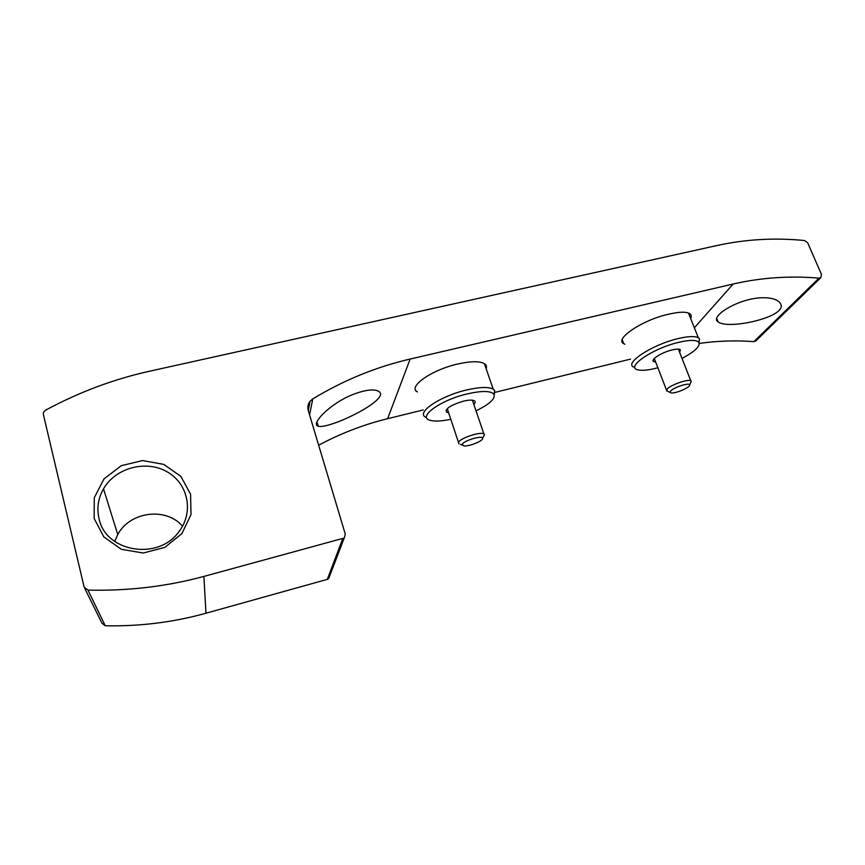 <?xml version="1.0" encoding="UTF-8"?>
<svg xmlns="http://www.w3.org/2000/svg" width="865" height="865" viewBox="0 0 865 865"><rect width="100%" height="100%" fill="white"/><g stroke="black" fill="none" stroke-linecap="round" stroke-linejoin="round"><path stroke-width="1.3" d="M733.174 284.012L410.151 359.051C376.037 366.955 343.578 380.243 312.773 398.906L310.103 401.219C307.94 403.987 307.324 407.069 308.243 410.453L345.297 534.202L344.216 538.019L203.891 576.425C166.523 586.524 127.879 591.076 87.938 590.081L84.143 587.13L43.337 414.378L43.52 412.291L45.358 410.302C78.985 392.169 113.758 379.13 149.677 371.193L717.258 245.465C745.716 239.259 774.813 237.605 804.558 240.524L807.683 242.816L821.48 274.475L820.82 277.665L818.982 278.141C789.723 275.643 761.124 277.6 733.174 284.012L694.346 327.77M630.531 359.126L495.191 392.31M423.245 409.945L387.628 418.682L410.151 359.051M486.173 368.75C486.919 366.619 486.335 364.922 484.411 363.668C479.632 361.008 470.733 361.127 457.715 364.024C431.386 369.906 407.458 386.904 417.352 391.921M690.67 318.558C691.719 316.385 691.373 314.73 689.632 313.584C686.172 311.616 679.468 311.757 669.542 314.006L667.769 314.417C642.208 320.082 614.15 339.134 623.687 343.643L624.854 344.205M699.244 343.448C717.269 340.864 735.477 340.259 753.891 341.632L818.982 278.141M761.016 297.765C769.666 297.463 775.678 298.836 779.062 301.863C793.951 315.714 728.265 330.527 718.123 321.845C709.278 317.001 736.872 298.933 761.016 297.765M318.644 445.205C340.778 433.365 363.765 424.531 387.628 418.682M351.482 395.056C364.327 390.029 373.248 388.72 378.254 391.121C393.38 398.3 329.37 429.548 318.277 426.24C310.157 424.672 328.992 404.431 351.482 395.056M755.967 340.788L753.891 341.632M329.76 575.787L328.678 578.599L327.294 579.366L205.978 613.22C173.443 622.292 139.871 626.476 105.26 625.773L101.951 623.2L84.878 588.622M94.155 518.47L94.274 497.721L104.016 478.896L121.262 465.694L142.552 460.558L163.766 464.375L180.861 476.356L190.592 494.229L191.003 514.632L181.877 533.608L164.858 547.372L143.233 553.027L121.392 549.318L103.832 536.938L94.155 518.47M98.999 518.481C96.664 508.166 98.156 498.283 103.497 488.833C115.629 467.619 146.25 459.693 167.107 471.814C188.224 483.578 194.138 512.296 178.882 531.726C158.522 560.812 105.519 552.335 98.999 518.481M114.71 541.479L117.759 534.548C129.966 511.345 166.242 506.966 182.526 526.201M473.815 404.312C475.415 402.722 475.599 401.533 474.366 400.755C472.398 399.781 468.743 399.911 463.381 401.165C450.492 405.155 444.934 408.842 446.697 412.216L448.632 412.778M476.031 410.821C489.666 404.182 495.623 398.646 493.893 394.224C490.725 390.71 481.827 390.602 467.208 393.91C439.744 400.257 416.476 417.676 430.619 420.422C435.236 421.536 441.961 421.158 450.806 419.298M494.261 394.991L494.672 390.429L493.191 389.099C488.476 386.687 479.578 386.99 466.505 389.996C440.08 396.094 415.816 412.648 425.602 417.157M483.438 436.63L484.497 434.576L483.849 433.862C480.345 431.462 460.342 438.09 458.558 442.231L459.001 443.972M462.234 444.253L463.716 445.907C468.895 446.729 483.795 440.696 482.616 438.231C482.378 435.095 463.921 440.545 462.234 444.253M679.749 352.671L680.279 349.601C678.863 348.876 676.116 348.995 672.008 349.968C661.671 352.358 649.95 359.883 653.767 361.57L655.659 362.024M682.009 358.424C694.66 351.687 700.282 346.378 698.888 342.475C696.66 339.783 689.956 339.729 678.765 342.313C652.405 348.368 624.725 367.657 638.089 369.896C642.371 370.847 648.977 370.134 657.876 367.766M699.05 342.778L699.493 338.81L698.325 337.75C694.919 335.955 688.226 336.226 678.257 338.561C652.61 344.443 624.141 363.019 633.558 367.063M690.54 383L691.308 381.357L690.8 380.784C688.043 378.816 670.753 384.882 667.239 389.023L666.958 391.261M670.732 390.937C669.694 392.083 669.921 392.742 671.391 392.915C675.933 393.618 690.702 387.152 689.632 384.914C689.524 382.287 673.878 387.271 670.732 390.937M309.573 414.908L312.773 398.906M327.294 579.366L342.637 538.873M205.978 613.22L203.891 576.425M105.26 625.773L87.938 590.081M755.567 341.178L820.82 277.665M308.275 410.572L310.103 401.219M328.678 578.599L344.216 538.019M103.497 488.833L117.759 534.548M316.968 421.871L318.277 426.24M716.761 318.515L718.112 321.856M622.216 339.772L623.687 343.643M446.048 410.259L446.697 412.216M493.893 394.224L494.672 390.429M484.411 363.668L493.191 389.099M447.259 408.648L458.482 442.383M472.42 400.192L483.849 433.862M482.616 438.231L484.497 434.576M462.094 445.129L460.472 444.351M653.205 360.121L653.767 361.57M698.888 342.475L699.493 338.81M688.454 313.011L698.325 337.75M654.297 358.499L666.504 390.093M678.365 349.146L690.8 380.784M689.632 384.914L691.308 381.357M670.17 392.407L668.104 391.553"/></g></svg>
